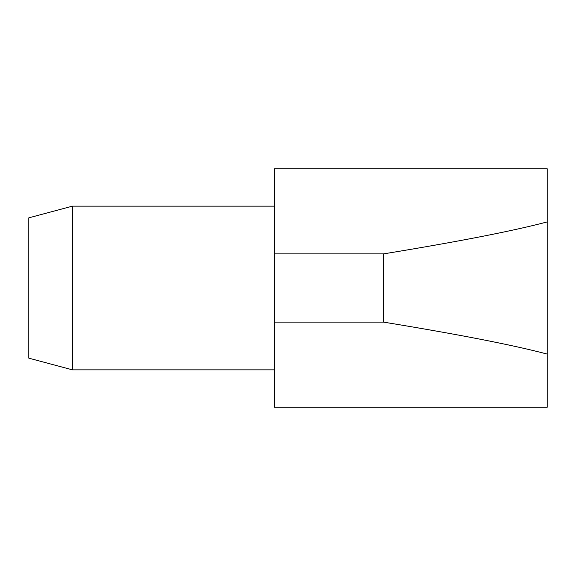 <?xml version="1.0" encoding="UTF-8"?>
<svg xmlns="http://www.w3.org/2000/svg" width="576" height="576" viewBox="0 0 576 576"><rect width="100%" height="100%" fill="white"/><g stroke="black" fill="none" stroke-linecap="round" stroke-linejoin="round"><path stroke-width="0.86" d="M72.454 206.15L28.8 217.843L28.8 358.157L72.454 369.85L72.454 206.15L274.356 206.15M274.356 322.106L274.356 168.761L547.2 168.761L547.2 407.239L274.356 407.239L274.356 322.106L383.494 322.106C458.762 334.44 513.331 345.096 547.2 354.082M547.2 221.918C513.331 230.904 458.762 241.56 383.494 253.894L383.494 322.106M383.494 253.894L274.356 253.894M72.454 369.85L274.356 369.85"/></g></svg>
